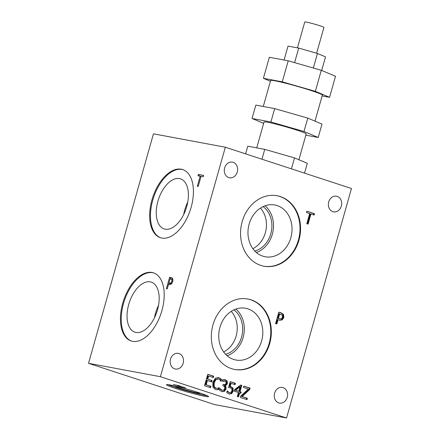 <?xml version="1.0" encoding="UTF-8"?>
<svg xmlns="http://www.w3.org/2000/svg" width="440" height="440" viewBox="0 0 440 440"><rect width="100%" height="100%" fill="white"/><g stroke="black" fill="none" stroke-linecap="round" stroke-linejoin="round"><path stroke-width="0.66" d="M304.53 173.146L307.318 163.301L294.52 157.916L264.743 149.364L247.77 146.201L245.603 153.857M294.52 157.916L291.423 168.856M264.743 149.364L261.96 159.214M256.729 147.873L264.044 122.018A21.901 1.337 15.8 0 1 285.483 126.693A21.901 1.337 15.8 0 1 306.196 133.942L298.892 159.759M318.202 137.478L321.986 124.091L307.769 118.107L274.687 108.609L255.827 105.094L252.038 118.481L270.897 121.996L303.98 131.494L318.202 137.478L305.844 135.174M307.769 118.107L303.98 131.494M274.687 108.609L270.897 121.996M252.038 118.481L263.659 123.371M322.124 95.931L329.566 97.317L315.343 91.333L282.26 81.835L263.401 78.32L270.402 81.263M263.269 106.48L270.617 80.498A26.879 1.639 15.8 0 1 296.929 86.24A26.879 1.639 15.8 0 1 322.35 95.139L314.991 121.149M329.566 97.317L335.517 76.285L321.299 70.301L288.216 60.797L269.352 57.283L263.401 78.32M315.343 91.333L321.299 70.301M282.26 81.835L288.216 60.797M321.668 70.455L325.512 56.87L317.455 53.477L298.705 48.092L288.019 46.101L284.081 60.027M317.455 53.477L313.341 68.013M298.705 48.092L294.591 62.629M297.445 47.856L304.761 22A9.955 0.611 15.8 0 1 306.46 22.132A9.955 0.611 15.8 0 1 317.273 24.937A9.955 0.611 15.8 0 1 323.923 27.423L316.618 53.235M187.759 202.081A26.323 14.553 -71.9 0 0 183.706 214.473M158.538 305.349A26.323 14.553 -71.9 0 0 154.479 317.741M252.874 248.683A24.393 20.268 100.6 0 0 265.359 232.733A24.393 20.268 100.6 0 0 260.442 208.093M256.394 252.511A26.323 21.874 100.6 0 0 272.332 234.251A26.323 21.874 100.6 0 0 265.1 205.794M254.837 251.042A24.393 20.268 100.6 0 0 270.804 233.75A24.393 20.268 100.6 0 0 263.12 206.602M223.652 351.951A24.393 20.268 100.6 0 0 236.137 336A24.393 20.268 100.6 0 0 231.22 311.361M227.172 355.779A26.323 21.874 100.6 0 0 243.111 337.519A26.323 21.874 100.6 0 0 235.879 309.062M225.615 354.31A24.393 20.268 100.6 0 0 241.582 337.018A24.393 20.268 100.6 0 0 233.899 309.87M180.081 386.76L183.728 387.293L178.481 386.023L177.843 385.814L178.992 385.743L173.327 384.549L178.767 385.567L180.202 386.034L179.135 386.111L185.526 387.778L180.125 386.623M179.135 386.111L179.245 385.721M168.812 283.311L170.995 282.992L171.847 281.358L171.87 279.521L170.11 278.735L168.812 283.311L170.352 283.729L172.002 283.234M172.117 279.263L170.83 278.867M172.97 280.555L172.816 279.829L171.776 279.175M170.995 282.992L171.941 283.3M172.04 277.811L171.254 277.558L172.761 278.591L172.766 281.479L171.474 283.921L169.18 284.746L168.443 284.609L167.233 288.888L166.364 288.723L169.614 277.25L171.683 277.662M169.614 277.25L172.101 277.849M168.559 284.631L168.922 283.344M170.22 278.757L170.561 277.563M198.181 186.472L197.313 186.313L200.173 176.193L197.984 175.786L198.363 174.427L203.615 175.406L203.236 176.764L201.042 176.358L198.181 186.472M198.363 174.427L203.583 175.532M198.963 175.967L199.309 174.74M200.173 176.193L201.009 176.468M225.335 147.224L153.461 133.826L88.528 363.314L160.397 376.706L225.335 147.224L351.472 188.513L286.539 418L160.397 376.706M152.059 272.481A35.844 19.817 -71.9 0 0 122.716 303.248A35.844 19.817 -71.9 0 0 131.17 340.962A35.844 19.817 -71.9 0 0 161.156 313.066A35.844 19.817 -71.9 0 0 153.466 272.839A35.844 19.817 -71.9 0 0 152.059 272.481M181.28 169.208A35.844 19.817 -71.9 0 0 151.938 199.98A35.844 19.817 -71.9 0 0 160.391 237.694A35.844 19.817 -71.9 0 0 190.377 209.798A35.844 19.817 -71.9 0 0 182.694 169.571A35.844 19.817 -71.9 0 0 181.28 169.208M282.332 315.178L279.07 313.726L277.778 318.302L280.049 318.907L281.501 318.675L282.519 317.152L282.332 315.178M279.725 313.847L278.432 318.423L277.778 318.302M278.432 318.423L280.049 318.907M278.817 312.202L280.566 312.774L282.838 314.298L283.19 317.411L281.639 319.688L279.538 320.194M283.492 314.418L283.844 317.532L282.293 319.809L279.873 320.27L278.064 319.726L276.853 324L275.594 323.593L278.839 312.114L281.221 312.895L283.492 314.418L282.838 314.298M278.064 319.726L277.409 319.605L276.221 323.796M227.249 390.945L229.389 392.678L230.951 392.431L231.963 390.72L231.897 388.889L230.5 387.849L228.547 387.519L230.219 381.601L235.411 383.3L235.032 384.648L231.061 383.35L230.191 386.408L229.537 386.287L232.408 387.937L232.595 391.028L230.978 393.514L229.108 394.036M230.329 386.436L233.063 388.058L233.25 391.149L231.632 393.635L228.993 394.004L226.699 392.541L227.161 390.913M231.061 383.35L230.406 383.229L229.537 386.287M235.411 383.3L234.757 383.18L234.399 384.445M230.197 381.689L234.757 383.18M229.746 387.657L228.564 387.459M228.74 392.557L229.625 392.739L228.096 391.892M227.029 391.364L227.441 391.771M229.438 394.119L228.993 394.004M219.219 387.695L218.702 389.516L215.804 389.637M217.261 389.757L215.479 389.538L212.861 387.035L212.927 382.223L215.341 378.235L218.295 377.514L220.446 378.505L219.791 378.384L220.858 379.462L220.512 380.677M218.702 389.516L216.607 389.631M218.433 388.042L218.048 389.395M220.446 378.505L221.513 379.583L220.99 381.425L220.094 380.089L218.488 378.961L216.062 379.456L214.236 382.652L214.126 386.403L215.87 388.223L217.861 388.256L219.126 387.662M215.215 388.102L216.321 388.339L215.215 388.102L213.477 386.282L213.582 382.525L215.407 379.335L216.062 379.456M217.833 378.84L215.407 379.335M218.488 378.961L217.52 378.757M221.513 379.583L220.858 379.462M217.971 377.471L219.791 378.384M308.066 224.131L306.807 223.718L309.672 213.604L306.493 212.564L306.878 211.206L314.485 213.697L314.1 215.05L310.926 214.016L308.066 224.131M310.926 214.016L310.272 213.889L307.434 223.922M314.485 213.697L313.83 213.571L313.473 214.847M306.856 211.288L313.83 213.571M210.463 387.673L204.54 385.732L207.79 374.259L213.708 376.2L213.323 377.553L208.665 376.03L207.774 379.17L212.119 380.595L211.734 381.953L207.389 380.529L206.184 384.786L210.843 386.315L210.463 387.673M210.843 386.315L210.194 386.194L209.831 387.464M206.184 384.786L210.194 386.194M207.389 380.529L206.734 380.408L205.53 384.665M212.119 380.595L211.464 380.474L211.107 381.744M207.774 379.17L211.464 380.474M208.665 376.03L208.01 375.909L207.119 379.049M213.708 376.2L213.054 376.074L212.696 377.35M207.763 374.347L213.054 376.074M224.879 381.04L222.222 381.271L222.684 379.643L225.352 379.748L227.161 381.051L227.403 383.444C226.919 384.775 226.094 385.44 224.928 385.44L225.962 386.711L226.023 389.048L224.455 391.358L221.821 391.655L219.439 390.104L219.901 388.476L222.123 390.302L223.74 390.126L224.763 388.514L224.67 386.661L222.822 385.611L223.179 384.34L223.603 384.478C224.818 384.857 225.638 384.423 226.072 383.18L225.929 381.772L223.911 380.842M223.163 384.417L223.96 384.566L223.168 384.395M221.469 390.181L222.404 390.374L219.764 388.949M225.962 386.711L225.308 386.59L225.368 388.927L223.801 391.237L221.991 391.705M222.321 391.787L221.821 391.655M224.901 385.55L224.246 385.429L225.308 386.59M224.928 385.44L224.246 385.429M227.161 381.051L226.507 380.925L226.754 383.323C226.264 384.654 225.44 385.319 224.279 385.319M224.477 379.555L226.507 380.925M223.416 380.963L222.321 380.936M224.224 380.919L222.761 380.837M240.059 386.804L235.609 390.247L234.955 390.12L238.788 391.286L240.059 386.804L239.404 386.683L234.955 390.12M235.609 390.247L238.788 391.286M241.137 392.057L240.785 393.289L239.657 392.92L238.541 396.864L237.325 396.468L238.441 392.524L234.262 391.155L234.718 389.538L240.625 385.011L241.791 385.391L240.009 391.688L241.137 392.057L240.482 391.93L240.157 393.085M240.009 391.688L240.482 391.93M241.791 385.391L241.137 385.27L239.355 391.562M240.543 385.072L241.137 385.27M239.657 392.92L239.008 392.799L237.914 396.66M247.368 398.272L246.983 399.63L240.378 397.463L240.779 396.044L248.298 389.004L243.469 387.425L243.854 386.067L250.102 388.113L249.711 389.488L242.127 396.556L247.368 398.272L246.714 398.151L246.356 399.421M242.127 396.556L246.714 398.151M249.711 389.488L249.056 389.367L241.472 396.429M250.102 388.113L249.447 387.986L249.056 389.367M243.826 386.15L249.447 387.986M224.653 167.893A7.964 6.617 100.6 0 0 229.499 177.788A7.964 6.617 100.6 0 0 237.264 172.024A7.964 6.617 100.6 0 0 232.419 162.129A7.964 6.617 100.6 0 0 224.653 167.893M170.538 359.134A7.964 6.617 100.6 0 0 175.384 369.028A7.964 6.617 100.6 0 0 183.15 363.264A7.964 6.617 100.6 0 0 178.305 353.37A7.964 6.617 100.6 0 0 170.538 359.134M242.165 221.689A35.844 29.783 100.6 0 0 260.805 265.403A35.844 29.783 100.6 0 0 263.978 266.211A35.844 29.783 100.6 0 0 299.827 236.434A35.844 29.783 100.6 0 0 277.112 195.745A35.844 29.783 100.6 0 0 242.165 221.689M212.944 324.957A35.844 29.783 100.6 0 0 234.757 369.479A35.844 29.783 100.6 0 0 270.199 341.632A35.844 29.783 100.6 0 0 251.064 299.822A35.844 29.783 100.6 0 0 247.891 299.013A35.844 29.783 100.6 0 0 212.944 324.957M274.604 393.201A7.964 6.617 100.6 0 0 279.45 403.095A7.964 6.617 100.6 0 0 287.216 397.326A7.964 6.617 100.6 0 0 282.37 387.431A7.964 6.617 100.6 0 0 274.604 393.201M328.719 201.96A7.964 6.617 100.6 0 0 333.564 211.855A7.964 6.617 100.6 0 0 341.33 206.09A7.964 6.617 100.6 0 0 336.485 196.196A7.964 6.617 100.6 0 0 328.719 201.96M286.539 418L214.665 404.602L88.528 363.314M170.187 384.978A21.901 1.337 -164.2 0 0 166.458 384.692A21.901 1.337 -164.2 0 0 187.165 391.941A21.901 1.337 -164.2 0 0 208.604 396.622A21.901 1.337 -164.2 0 0 199.507 392.887A21.901 1.337 -164.2 0 0 170.187 384.978M160.787 237.815A35.844 19.817 108.1 0 1 152.73 200.239A35.844 19.817 108.1 0 1 183.084 169.708M179.482 178.607A26.323 14.553 -71.9 0 0 158.202 200.282A26.323 14.553 -71.9 0 0 164.137 228.91A26.323 14.553 -71.9 0 0 186.725 206.575A26.323 14.553 -71.9 0 0 180.521 178.871A26.323 14.553 -71.9 0 0 179.482 178.607M150.26 281.875A26.323 14.553 -71.9 0 0 128.981 303.55A26.323 14.553 -71.9 0 0 134.915 332.178A26.323 14.553 -71.9 0 0 157.504 309.843A26.323 14.553 -71.9 0 0 151.294 282.139A26.323 14.553 -71.9 0 0 150.26 281.875M276.843 195.696A35.844 29.783 -79.4 0 1 299.283 236.335A35.844 29.783 -79.4 0 1 263.709 266.162M249.156 224.054A26.323 21.874 100.6 0 0 265.177 256.757A26.323 21.874 100.6 0 0 290.846 237.699A26.323 21.874 100.6 0 0 274.824 204.996A26.323 21.874 100.6 0 0 249.156 224.054M219.934 327.322A26.323 21.874 100.6 0 0 235.956 360.025A26.323 21.874 100.6 0 0 261.624 340.967A26.323 21.874 100.6 0 0 245.603 308.264A26.323 21.874 100.6 0 0 219.934 327.322M175.241 386.062A13.14 0.803 -164.2 0 0 175.159 386.122A13.14 0.803 -164.2 0 0 187.583 390.473A13.14 0.803 -164.2 0 0 200.448 393.278A13.14 0.803 -164.2 0 0 200.409 393.184M207.235 395.714A21.901 1.337 15.8 0 1 187.44 390.984A21.901 1.337 15.8 0 1 168.102 384.643M131.566 341.083A35.844 19.817 108.1 0 1 123.508 303.507A35.844 19.817 108.1 0 1 153.863 272.976M247.621 298.964A35.844 29.783 -79.4 0 1 250.52 299.723A35.844 29.783 -79.4 0 1 269.693 341.368A35.844 29.783 -79.4 0 1 234.487 369.43M171.87 279.521L172.816 279.829M169.406 283.421L170.352 283.729M171.847 281.358L172.716 281.644M279.29 318.703L278.636 318.582M283.844 317.532L283.19 317.411M281.221 312.895L280.566 312.774M282.293 319.809L281.639 319.688M233.25 391.149L232.595 391.028M233.063 388.058L232.408 387.937M231.072 386.628L230.417 386.502M231.632 393.635L230.978 393.514M214.126 386.403L213.477 386.282M214.236 382.652L213.582 382.525M218.862 377.663L218.213 377.542M224.455 391.358L223.801 391.237M226.023 389.048L225.368 388.927M227.403 383.444L226.754 383.323M225.352 379.748L224.697 379.621"/></g></svg>
